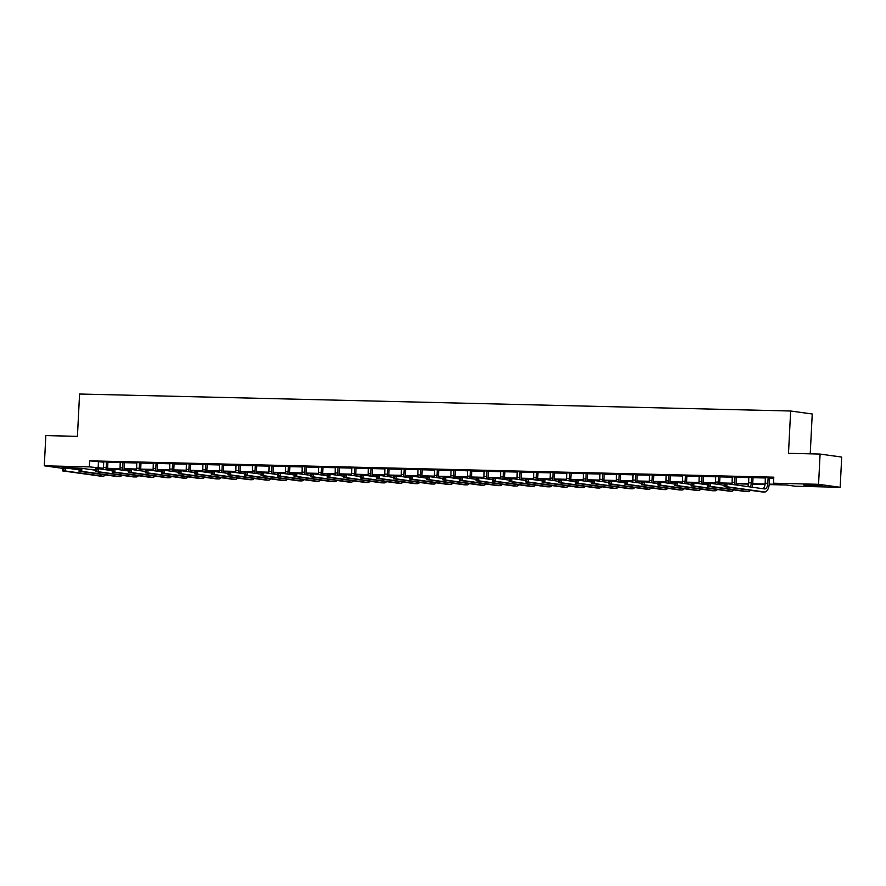 <?xml version="1.0" encoding="UTF-8"?>
<svg xmlns="http://www.w3.org/2000/svg" width="886" height="886" viewBox="0 0 886 886"><rect width="100%" height="100%" fill="white"/><g stroke="black" fill="none" stroke-linecap="round" stroke-linejoin="round"><path stroke-width="1.33" d="M79.208 468.351L62.098 467.221L80.571 468.295M808.375 484.775L822.374 485.882L808.121 485.55L803.491 484.919L808.375 484.775M810.225 453.831L812.24 413.995L790.644 411.004L79.574 394.026L77.425 436.344L45.828 435.591L44.3 465.815L89.364 466.889L103.463 468.229M790.644 411.004L788.496 453.322L820.093 454.075L841.7 457.065L840.172 487.289L795.107 486.215L786.347 484.996L769.203 484.587M111.016 468.882L110.971 469.879L107.405 469.79M95.71 469.514L89.397 469.37M79.164 469.126L72.862 468.971M769.247 484.121L782.26 484.432L773.5 483.224L773.81 477.177L89.674 460.842L103.795 462.182M107.926 462.282L120.33 462.581M124.461 462.68L136.876 462.979M141.007 463.068L153.411 463.367M157.752 462.957L157.531 463.5L169.957 463.766M174.298 463.345L174.077 463.887L186.503 464.164M190.833 463.743L190.612 464.286L203.038 464.552M207.169 464.652L219.584 464.951M223.715 465.05L236.119 465.338M240.25 465.438L252.665 465.737M256.796 465.837L269.211 466.136M273.541 465.715L273.32 466.257L285.746 466.523M290.087 466.114L289.866 466.656L302.292 466.922M306.423 467.022L318.827 467.321M323.168 466.9L322.947 467.443L335.373 467.708M339.504 467.808L351.908 468.107M356.039 468.207L368.454 468.506M372.585 468.605L385 468.893M389.12 468.993L401.535 469.292M405.877 468.882L405.655 469.425L418.081 469.691M422.212 469.79L434.616 470.078M438.958 469.669L438.736 470.211L451.162 470.477M455.504 470.067L467.708 470.876M471.828 470.975L484.243 471.263M488.374 471.363L500.789 471.662M504.92 471.762L517.324 472.061M521.666 471.64L521.444 472.183L533.87 472.448M538.001 472.548L550.405 472.847M554.747 472.426L554.525 472.969L566.951 473.246M571.293 472.825L571.071 473.368L583.497 473.633M587.617 473.733L600.032 474.032M604.163 474.132L616.578 474.431M620.709 474.519L633.113 474.818M637.244 474.918L649.659 475.217M653.79 475.317L666.206 475.616M670.536 475.195L670.314 475.738L682.741 476.003M687.082 475.594L686.86 476.136L699.287 476.402M703.418 476.502L715.822 476.801M719.953 476.889L732.368 477.189M736.499 477.288L748.903 477.587M753.034 477.687L765.449 477.986M769.58 478.075L773.755 478.174M769.724 477.731L765.393 477.632M753.178 477.332L748.847 477.233M736.643 476.945L732.312 476.834M720.096 476.546L715.766 476.446M703.55 476.147L699.22 476.048M687.015 475.76L682.685 475.649M670.469 475.361L666.139 475.261M653.934 474.962L649.604 474.863M637.388 474.575L633.058 474.464M620.842 474.176L616.523 474.076M604.307 473.777L599.977 473.678M587.761 473.39L583.431 473.279M571.226 472.991L566.896 472.891M554.68 472.592L550.35 472.493M538.145 472.205L533.815 472.094M521.599 471.806L517.269 471.706M505.053 471.407L500.734 471.308M488.518 471.02L484.188 470.909M471.972 470.621L467.642 470.521M455.437 470.233L451.107 470.123M438.891 469.835L434.561 469.735M422.345 469.436L418.026 469.336M405.81 469.048L401.48 468.938M389.264 468.65L384.934 468.55M372.729 468.251L368.399 468.151M356.183 467.863L351.853 467.753M339.648 467.465L335.318 467.365M323.102 467.066L318.772 466.966M306.556 466.678L302.237 466.568M290.021 466.28L285.691 466.18M273.475 465.881L269.145 465.781M256.94 465.493L252.61 465.383M240.394 465.095L236.064 464.995M223.848 464.696L219.529 464.596M207.313 464.308L202.983 464.198M190.767 463.91L186.437 463.81M174.232 463.511L169.902 463.411M157.686 463.123L153.356 463.013M141.151 462.725L136.821 462.625M124.605 462.326L120.274 462.226M108.059 461.938L103.74 461.827M820.093 454.075L818.564 484.299L840.172 487.289M62.64 468.351L44.3 465.815M89.674 460.842L89.364 466.889M773.5 483.224L818.564 484.299M107.594 468.329L119.998 468.628M124.14 468.727L136.544 469.015M140.675 469.115L153.09 469.414M157.221 469.514L169.625 469.813M173.756 469.912L186.171 470.2M190.302 470.3L202.706 470.599M206.848 470.699L219.252 470.998M223.383 471.097L235.787 471.385M239.929 471.485L252.333 471.784M256.464 471.884L268.879 472.183M273.01 472.271L285.414 472.57M289.545 472.67L301.96 472.969M306.091 473.069L318.495 473.368M322.637 473.456L335.041 473.755M339.172 473.855L351.576 474.154M355.718 474.254L368.122 474.553M372.253 474.641L384.668 474.94M388.799 475.04L401.203 475.339M405.345 475.439L417.749 475.738M421.88 475.826L434.284 476.125M438.426 476.225L450.83 476.524M454.961 476.624L467.376 476.912M471.507 477.011L483.911 477.31M488.042 477.41L500.457 477.709M504.588 477.809L516.992 478.097M521.134 478.196L533.538 478.495M537.669 478.595L550.073 478.894M554.215 478.994L566.619 479.282M570.75 479.381L583.165 479.68M587.296 479.78L599.7 480.079M603.831 480.179L616.246 480.467M620.377 480.566L632.781 480.865M636.923 480.965L649.327 481.264M653.458 481.364L665.873 481.652M670.004 481.751L682.408 482.05M686.539 482.15L698.954 482.449M703.085 482.549L715.489 482.837M719.631 482.936L732.035 483.235M736.166 483.335L748.57 483.634M752.712 483.734L765.116 484.022M103.396 468.694L102.211 468.672L103.374 468.827M107.472 469.392L110.971 469.879M765.05 484.487L752.668 484.199M748.515 484.099L736.122 483.8M731.969 483.701L719.576 483.402M715.434 483.302L703.041 483.014M698.888 482.914L686.495 482.615M682.342 482.516L669.96 482.217M665.807 482.128L653.414 481.829M649.261 481.729L636.879 481.43M632.726 481.331L620.333 481.032M616.18 480.943L603.787 480.644M599.634 480.544L587.252 480.245M583.099 480.146L570.706 479.858M566.553 479.758L554.171 479.459M550.018 479.359L537.625 479.06M533.472 478.961L521.079 478.673M516.937 478.573L504.544 478.274M500.391 478.174L487.998 477.875M483.845 477.775L471.463 477.488M467.31 477.388L454.917 477.089M450.764 476.989L438.382 476.69M434.229 476.59L421.836 476.303M417.683 476.203L405.29 475.904M401.136 475.804L388.755 475.505M384.602 475.405L372.209 475.117M368.055 475.018L355.674 474.719M351.52 474.619L339.128 474.32M334.974 474.22L322.582 473.932M318.439 473.833L306.047 473.534M301.893 473.434L289.5 473.135M285.347 473.035L272.966 472.747M268.812 472.648L256.419 472.349M252.266 472.249L239.884 471.95M235.731 471.85L223.338 471.562M219.185 471.463L206.792 471.164M202.65 471.064L190.257 470.765M186.104 470.665L173.711 470.377M169.558 470.278L157.176 469.979M153.023 469.879L140.63 469.58M136.477 469.48L124.095 469.192M119.942 469.093L107.549 468.794M98.435 462.06L98.124 468.107M765.338 477.454L765.183 483.224A6.058 2.935 -88.6 0 1 762.879 488.695M768.107 477.908L767.83 483.291A6.058 2.935 -88.6 0 1 764.773 488.95A6.058 2.935 -88.6 0 1 764.607 488.939L726.974 483.723L726.819 486.746L764.452 491.951A9.093 4.397 91.4 0 0 764.696 491.974A9.093 4.397 91.4 0 0 769.292 483.49L769.569 478.108L768.262 477.532M725.313 485.716L726.819 486.746L724.172 486.68L724.327 483.656L726.974 483.723L724.316 484.476L724.261 485.694L725.313 485.716L725.379 484.509M724.261 485.694L724.172 486.68L761.805 491.896A9.093 4.397 91.4 0 0 762.049 491.918A9.093 4.397 91.4 0 0 762.292 491.907M724.327 483.656L724.316 484.476M748.803 477.067L748.637 482.837A6.058 2.935 -88.6 0 1 747.773 486.602M753.244 477.166L751.561 477.51L751.295 482.903A6.058 2.935 -88.6 0 1 750.276 486.946M752.048 487.2A9.093 4.397 91.4 0 0 752.757 483.103L753.022 477.709M708.778 485.318L708.833 484.11L707.77 484.088L707.715 485.295L710.284 486.348L707.637 486.292L707.781 483.269L710.439 483.324L710.284 486.348L747.917 491.564A9.093 4.397 91.4 0 0 748.161 491.586A9.093 4.397 91.4 0 0 750.464 490.323M724.25 485.24L710.439 483.324L708.833 484.11M707.715 485.295L707.637 486.292L745.259 491.497A9.093 4.397 91.4 0 0 745.503 491.52A9.093 4.397 91.4 0 0 745.746 491.508M707.781 483.269L707.77 484.088M732.257 476.668L732.102 482.438A6.058 2.935 -88.6 0 1 731.836 484.398M736.709 476.779L735.026 477.111L734.749 482.505A6.058 2.935 -88.6 0 1 734.416 484.753M735.956 484.963A9.093 4.397 91.4 0 0 736.211 482.704L736.487 477.321M692.232 484.93L692.298 483.712L691.235 483.69L691.169 484.897L693.738 485.96L691.091 485.893L691.246 482.87L693.893 482.936L693.738 485.96L731.371 491.165A9.093 4.397 91.4 0 0 731.615 491.187A9.093 4.397 91.4 0 0 733.918 489.925M707.704 484.841L693.893 482.936L692.298 483.712M691.169 484.897L691.091 485.893L728.724 491.099A9.093 4.397 91.4 0 0 728.968 491.121A9.093 4.397 91.4 0 0 729.211 491.11M691.246 482.87L691.235 483.69M715.711 476.269L715.556 482.05A6.058 2.935 -88.6 0 1 715.301 484M720.163 476.38L718.48 476.723L718.214 482.106A6.058 2.935 -88.6 0 1 717.881 484.354M719.41 484.576A9.093 4.397 91.4 0 0 719.665 482.305L719.941 476.923M675.686 484.531L675.752 483.324L674.689 483.291L674.634 484.509L677.203 485.561L674.545 485.495L674.7 482.471L677.358 482.538L677.203 485.561L714.836 490.766A9.093 4.397 91.4 0 0 715.068 490.789A9.093 4.397 91.4 0 0 717.383 489.537M691.169 484.454L677.358 482.538L675.752 483.324M674.634 484.509L674.545 485.495L712.178 490.711A9.093 4.397 91.4 0 0 712.422 490.733A9.093 4.397 91.4 0 0 712.665 490.722M674.7 482.471L674.689 483.291M699.176 475.882L699.021 481.652A6.058 2.935 -88.6 0 1 698.755 483.601M703.617 475.981L701.945 476.325L701.668 481.718A6.058 2.935 -88.6 0 1 701.335 483.966M702.875 484.177A9.093 4.397 91.4 0 0 703.13 481.918L703.395 476.524M659.151 484.133L659.206 482.925L658.154 482.903L658.088 484.11L660.657 485.163L658.01 485.107L658.165 482.084L660.812 482.139L660.657 485.163L698.29 490.379A9.093 4.397 91.4 0 0 698.533 490.401A9.093 4.397 91.4 0 0 700.837 489.138M674.623 484.055L660.812 482.139L659.206 482.925M658.088 484.11L658.01 485.107L695.643 490.312A9.093 4.397 91.4 0 0 695.875 490.335A9.093 4.397 91.4 0 0 696.119 490.323M658.165 482.084L658.154 482.903M682.63 475.483L682.475 481.253A6.058 2.935 -88.6 0 1 682.22 483.213M686.329 483.778A9.093 4.397 91.4 0 0 686.584 481.519L686.86 476.136L685.399 475.926L685.122 481.32A6.058 2.935 -88.6 0 1 684.8 483.568M642.605 483.745L642.671 482.527L641.608 482.505L641.553 483.712L644.122 484.775L641.464 484.708L641.619 481.685L644.266 481.751L644.122 484.775L681.744 489.98A9.093 4.397 91.4 0 0 681.987 490.002A9.093 4.397 91.4 0 0 684.302 488.74M658.077 483.656L644.266 481.751L642.671 482.527M641.553 483.712L641.464 484.708L679.097 489.914A9.093 4.397 91.4 0 0 679.34 489.936A9.093 4.397 91.4 0 0 679.584 489.936M641.619 481.685L641.608 482.505M666.095 475.084L665.929 480.865A6.058 2.935 -88.6 0 1 665.674 482.815M669.794 483.391A9.093 4.397 91.4 0 0 670.049 481.12L670.314 475.738L668.852 475.538L668.587 480.921A6.058 2.935 -88.6 0 1 668.254 483.169M626.07 483.346L626.125 482.139L625.073 482.106L625.007 483.324L627.576 484.376L624.929 484.31L625.073 481.286L627.731 481.353L627.576 484.376L665.209 489.593A9.093 4.397 91.4 0 0 665.452 489.604A9.093 4.397 91.4 0 0 667.756 488.352M641.542 483.269L627.731 481.353L626.125 482.139M625.007 483.324L624.929 484.31L662.551 489.526A9.093 4.397 91.4 0 0 662.794 489.548A9.093 4.397 91.4 0 0 663.038 489.537M625.073 481.286L625.073 482.106M649.549 474.697L649.394 480.467A6.058 2.935 -88.6 0 1 649.128 482.416M654.001 474.796L652.317 475.14L652.041 480.533A6.058 2.935 -88.6 0 1 651.708 482.781M653.248 482.992A9.093 4.397 91.4 0 0 653.503 480.733L653.779 475.339M609.524 482.948L609.59 481.74L608.527 481.718L608.46 482.925L611.03 483.977L608.383 483.922L608.538 480.899L611.185 480.954L611.03 483.977L648.663 489.194A9.093 4.397 91.4 0 0 648.906 489.216A9.093 4.397 91.4 0 0 651.21 487.953M624.995 482.87L611.185 480.954L609.59 481.74M608.46 482.925L608.383 483.922L646.016 489.127A9.093 4.397 91.4 0 0 646.259 489.15A9.093 4.397 91.4 0 0 646.503 489.138M608.538 480.899L608.527 481.718M633.014 474.298L632.848 480.068A6.058 2.935 -88.6 0 1 632.593 482.028M637.455 474.409L635.771 474.741L635.506 480.134A6.058 2.935 -88.6 0 1 635.173 482.383M636.702 482.593A9.093 4.397 91.4 0 0 636.956 480.334L637.233 474.951M592.989 482.56L593.044 481.342L591.981 481.32L591.926 482.527L594.495 483.59L591.837 483.523L591.992 480.5L594.65 480.566L594.495 483.59L632.128 488.795A9.093 4.397 91.4 0 0 632.371 488.817A9.093 4.397 91.4 0 0 634.675 487.555M608.46 482.471L594.65 480.566L593.044 481.342M591.926 482.527L591.837 483.523L629.47 488.729A9.093 4.397 91.4 0 0 629.713 488.751A9.093 4.397 91.4 0 0 629.957 488.751M591.992 480.5L591.981 481.32M616.468 473.91L616.313 479.68A6.058 2.935 -88.6 0 1 616.047 481.63M620.92 474.01L619.236 474.353L618.96 479.736A6.058 2.935 -88.6 0 1 618.627 481.984M620.167 482.205A9.093 4.397 91.4 0 0 620.422 479.946L620.698 474.553M576.443 482.161L576.509 480.954L575.446 480.921L575.379 482.139L577.949 483.191L575.302 483.125L575.457 480.101L578.104 480.168L577.949 483.191L615.582 488.407A9.093 4.397 91.4 0 0 615.825 488.419A9.093 4.397 91.4 0 0 618.129 487.167M591.914 482.084L578.104 480.168L576.509 480.954M575.379 482.139L575.302 483.125L612.935 488.341A9.093 4.397 91.4 0 0 613.178 488.363A9.093 4.397 91.4 0 0 613.422 488.352M575.457 480.101L575.446 480.921M599.922 473.512L599.767 479.282A6.058 2.935 -88.6 0 1 599.512 481.242M604.374 473.611L602.69 473.955L602.425 479.348A6.058 2.935 -88.6 0 1 602.092 481.596M603.621 481.807A9.093 4.397 91.4 0 0 603.875 479.547L604.152 474.154M559.897 481.762L559.963 480.555L558.9 480.533L558.845 481.74L561.414 482.792L558.756 482.737L558.911 479.714L561.558 479.769L561.414 482.792L599.036 488.009A9.093 4.397 91.4 0 0 599.279 488.031A9.093 4.397 91.4 0 0 601.594 486.768M575.368 481.685L561.558 479.769L559.963 480.555M558.845 481.74L558.756 482.737L596.389 487.942A9.093 4.397 91.4 0 0 596.632 487.964A9.093 4.397 91.4 0 0 596.876 487.953M558.911 479.714L558.9 480.533M583.387 473.113L583.232 478.883A6.058 2.935 -88.6 0 1 582.966 480.843M587.828 473.224L586.155 473.556L585.879 478.949A6.058 2.935 -88.6 0 1 585.546 481.198M587.086 481.408A9.093 4.397 91.4 0 0 587.34 479.149L587.606 473.766M543.362 481.375L543.417 480.157L542.365 480.134L542.298 481.342L544.868 482.405L542.221 482.338L542.376 479.315L545.023 479.381L544.868 482.405L582.501 487.61A9.093 4.397 91.4 0 0 582.744 487.632A9.093 4.397 91.4 0 0 585.048 486.37M558.833 481.286L545.023 479.381L543.417 480.157M542.298 481.342L542.221 482.338L579.854 487.555A9.093 4.397 91.4 0 0 580.086 487.566A9.093 4.397 91.4 0 0 580.33 487.566M542.376 479.315L542.365 480.134M566.841 472.725L566.686 478.495A6.058 2.935 -88.6 0 1 566.42 480.445M570.54 481.02A9.093 4.397 91.4 0 0 570.794 478.761L571.071 473.368L569.609 473.168L569.333 478.551A6.058 2.935 -88.6 0 1 569 480.799M526.816 480.976L526.882 479.769L525.819 479.736L525.763 480.954L528.322 482.006L525.675 481.94L525.83 478.916L528.477 478.983L528.322 482.006L565.955 487.222A9.093 4.397 91.4 0 0 566.198 487.234A9.093 4.397 91.4 0 0 568.513 485.982M542.287 480.899L528.477 478.983L526.882 479.769M525.763 480.954L525.675 481.94L563.308 487.156A9.093 4.397 91.4 0 0 563.551 487.178A9.093 4.397 91.4 0 0 563.795 487.167M525.83 478.916L525.819 479.736M550.306 472.327L550.14 478.097A6.058 2.935 -88.6 0 1 549.885 480.057M553.994 480.622A9.093 4.397 91.4 0 0 554.259 478.362L554.525 472.969L553.063 472.77L552.798 478.163A6.058 2.935 -88.6 0 1 552.465 480.411M510.281 480.577L510.336 479.37L509.273 479.348L509.217 480.555L511.787 481.607L509.14 481.552L509.284 478.529L511.942 478.584L511.787 481.607L549.42 486.824A9.093 4.397 91.4 0 0 549.663 486.846A9.093 4.397 91.4 0 0 551.967 485.583M525.752 480.5L511.942 478.584L510.336 479.37M509.217 480.555L509.14 481.552L546.762 486.757A9.093 4.397 91.4 0 0 547.005 486.779A9.093 4.397 91.4 0 0 547.249 486.768M509.284 478.529L509.273 479.348M533.76 471.928L533.605 477.698A6.058 2.935 -88.6 0 1 533.339 479.658M538.212 472.039L536.528 472.382L536.251 477.764A6.058 2.935 -88.6 0 1 535.919 480.013M537.459 480.223A9.093 4.397 91.4 0 0 537.713 477.964L537.99 472.581M493.735 480.19L493.801 478.972L492.738 478.949L492.671 480.157L495.241 481.22L492.594 481.153L492.749 478.13L495.396 478.196L495.241 481.22L532.874 486.425A9.093 4.397 91.4 0 0 533.117 486.447A9.093 4.397 91.4 0 0 535.421 485.185M509.206 480.101L495.396 478.196L493.801 478.972M492.671 480.157L492.594 481.153L530.227 486.37A9.093 4.397 91.4 0 0 530.47 486.381A9.093 4.397 91.4 0 0 530.714 486.381M492.749 478.13L492.738 478.949M517.225 471.54L517.059 477.31A6.058 2.935 -88.6 0 1 516.804 479.26M520.913 479.835A9.093 4.397 91.4 0 0 521.167 477.576L521.444 472.183L519.982 471.983L519.717 477.366A6.058 2.935 -88.6 0 1 519.384 479.625M477.2 479.791L477.255 478.584L476.192 478.562L476.136 479.769L478.706 480.821L476.048 480.755L476.203 477.731L478.861 477.798L478.706 480.821L516.339 486.037A9.093 4.397 91.4 0 0 516.571 486.049A9.093 4.397 91.4 0 0 518.886 484.797M492.671 479.714L478.861 477.798L477.255 478.584M476.136 479.769L476.048 480.755L513.681 485.971A9.093 4.397 91.4 0 0 513.924 485.993A9.093 4.397 91.4 0 0 514.168 485.982M476.203 477.731L476.192 478.562M500.679 471.142L500.524 476.912A6.058 2.935 -88.6 0 1 500.258 478.872M505.12 471.252L503.447 471.585L503.17 476.978A6.058 2.935 -88.6 0 1 502.838 479.226M504.378 479.437A9.093 4.397 91.4 0 0 504.632 477.177L504.898 471.784M460.654 479.392L460.709 478.185L459.657 478.163L459.59 479.37L462.16 480.422L459.513 480.367L459.668 477.344L462.315 477.399L462.16 480.422L499.793 485.639A9.093 4.397 91.4 0 0 500.036 485.661A9.093 4.397 91.4 0 0 502.34 484.398M476.125 479.315L462.315 477.399L460.709 478.185M459.59 479.37L459.513 480.367L497.146 485.572A9.093 4.397 91.4 0 0 497.378 485.594A9.093 4.397 91.4 0 0 497.622 485.583M459.668 477.344L459.657 478.163M484.133 470.743L483.977 476.513A6.058 2.935 -88.6 0 1 483.723 478.473M488.585 470.854L486.901 471.197L486.624 476.579A6.058 2.935 -88.6 0 1 486.303 478.828M487.832 479.038A9.093 4.397 91.4 0 0 488.086 476.779L488.363 471.396M444.107 479.005L444.174 477.787L443.111 477.764L443.055 478.972L445.625 480.035L442.967 479.968L443.122 476.945L445.769 477.011L445.625 480.035L483.247 485.24A9.093 4.397 91.4 0 0 483.49 485.262A9.093 4.397 91.4 0 0 485.805 484M459.579 478.927L445.769 477.011L444.174 477.787M443.055 478.972L442.967 479.968L480.6 485.185A9.093 4.397 91.4 0 0 480.843 485.196A9.093 4.397 91.4 0 0 481.087 485.196M443.122 476.945L443.111 477.764M467.598 470.355L467.443 476.125A6.058 2.935 -88.6 0 1 467.177 478.075M472.039 470.455L470.366 470.798L470.089 476.181A6.058 2.935 -88.6 0 1 469.757 478.44M471.297 478.65A9.093 4.397 91.4 0 0 471.551 476.391L471.817 470.998M427.573 478.606L427.628 477.399L426.576 477.377L426.509 478.584L429.079 479.636L426.432 479.57L426.576 476.546L429.234 476.613L429.079 479.636L466.712 484.852A9.093 4.397 91.4 0 0 466.955 484.863A9.093 4.397 91.4 0 0 469.259 483.612M443.044 478.529L429.234 476.613L427.628 477.399M426.509 478.584L426.432 479.57L464.054 484.786A9.093 4.397 91.4 0 0 464.297 484.808A9.093 4.397 91.4 0 0 464.541 484.797M426.576 476.546L426.576 477.377M451.052 469.957L450.896 475.727A6.058 2.935 -88.6 0 1 450.631 477.687M454.751 478.252A9.093 4.397 91.4 0 0 455.005 475.992L455.282 470.599L453.82 470.4L453.543 475.793A6.058 2.935 -88.6 0 1 453.211 478.041M411.026 478.207L411.093 477L410.03 476.978L409.963 478.185L412.533 479.237L409.886 479.182L410.041 476.159L412.688 476.225L412.533 479.237L450.166 484.454A9.093 4.397 91.4 0 0 450.409 484.476A9.093 4.397 91.4 0 0 452.724 483.213M426.498 478.13L412.688 476.225L411.093 477M409.963 478.185L409.886 479.182L447.519 484.387A9.093 4.397 91.4 0 0 447.762 484.409A9.093 4.397 91.4 0 0 448.006 484.398M410.041 476.159L410.03 476.978M434.517 469.558L434.35 475.328A6.058 2.935 -88.6 0 1 434.096 477.288M438.205 477.853A9.093 4.397 91.4 0 0 438.47 475.594L438.736 470.211L437.274 470.012L437.008 475.394A6.058 2.935 -88.6 0 1 436.676 477.643M394.491 477.82L394.547 476.613L393.484 476.579L393.428 477.787L395.998 478.85L393.34 478.783L393.495 475.76L396.153 475.826L395.998 478.85L433.631 484.055A9.093 4.397 91.4 0 0 433.874 484.077A9.093 4.397 91.4 0 0 436.178 482.815M409.963 477.742L396.153 475.826L394.547 476.613M393.428 477.787L393.34 478.783L430.973 484A9.093 4.397 91.4 0 0 431.216 484.011A9.093 4.397 91.4 0 0 431.46 484.011M393.495 475.76L393.484 476.579M417.97 469.17L417.815 474.94A6.058 2.935 -88.6 0 1 417.55 476.889M422.423 469.27L420.739 469.613L420.462 474.996A6.058 2.935 -88.6 0 1 420.13 477.255M421.67 477.465A9.093 4.397 91.4 0 0 421.924 475.206L422.201 469.813M377.945 477.421L378.012 476.214L376.949 476.192L376.882 477.399L379.452 478.451L376.805 478.385L376.96 475.361L379.607 475.428L379.452 478.451L417.084 483.667A9.093 4.397 91.4 0 0 417.328 483.678A9.093 4.397 91.4 0 0 419.632 482.427M393.417 477.344L379.607 475.428L378.012 476.214M376.882 477.399L376.805 478.385L414.438 483.601A9.093 4.397 91.4 0 0 414.681 483.623A9.093 4.397 91.4 0 0 414.925 483.612M376.96 475.361L376.949 476.192M401.424 468.772L401.269 474.542A6.058 2.935 -88.6 0 1 401.015 476.502M405.123 477.067A9.093 4.397 91.4 0 0 405.378 474.807L405.655 469.425L404.193 469.215L403.927 474.608A6.058 2.935 -88.6 0 1 403.595 476.856M361.399 477.022L361.466 475.815L360.403 475.793L360.347 477L362.917 478.052L360.259 477.997L360.414 474.974L363.061 475.04L362.917 478.052L400.538 483.269A9.093 4.397 91.4 0 0 400.782 483.291A9.093 4.397 91.4 0 0 403.097 482.028M376.871 476.945L363.061 475.04L361.466 475.815M360.347 477L360.259 477.997L397.892 483.202A9.093 4.397 91.4 0 0 398.135 483.224A9.093 4.397 91.4 0 0 398.379 483.213M360.414 474.974L360.403 475.793M384.889 468.373L384.734 474.143A6.058 2.935 -88.6 0 1 384.469 476.103M389.331 468.484L387.658 468.827L387.381 474.209A6.058 2.935 -88.6 0 1 387.049 476.458M388.589 476.668A9.093 4.397 91.4 0 0 388.843 474.409L389.109 469.026M344.864 476.635L344.92 475.428L343.868 475.394L343.801 476.602L346.371 477.665L343.724 477.598L343.879 474.575L346.526 474.641L346.371 477.665L384.003 482.87A9.093 4.397 91.4 0 0 384.247 482.892A9.093 4.397 91.4 0 0 386.551 481.63M360.336 476.557L346.526 474.641L344.92 475.428M343.801 476.602L343.724 477.598L381.357 482.815A9.093 4.397 91.4 0 0 381.589 482.826A9.093 4.397 91.4 0 0 381.833 482.826M343.879 474.575L343.868 475.394M368.343 467.985L368.188 473.755A6.058 2.935 -88.6 0 1 367.923 475.704M372.796 468.085L371.112 468.428L370.835 473.811A6.058 2.935 -88.6 0 1 370.503 476.07M372.042 476.28A9.093 4.397 91.4 0 0 372.297 474.021L372.574 468.628M328.318 476.236L328.385 475.029L327.322 475.007L327.266 476.214L329.825 477.266L327.178 477.2L327.333 474.187L329.98 474.243L329.825 477.266L367.457 482.482A9.093 4.397 91.4 0 0 367.701 482.493A9.093 4.397 91.4 0 0 370.016 481.242M343.79 476.159L329.98 474.243L328.385 475.029M327.266 476.214L327.178 477.2L364.81 482.416A9.093 4.397 91.4 0 0 365.054 482.438A9.093 4.397 91.4 0 0 365.298 482.427M327.333 474.187L327.322 475.007M351.808 467.586L351.642 473.357A6.058 2.935 -88.6 0 1 351.388 475.317M356.25 467.697L354.566 468.029L354.3 473.423A6.058 2.935 -88.6 0 1 353.968 475.671M355.496 475.882A9.093 4.397 91.4 0 0 355.762 473.622L356.028 468.24M311.783 475.837L311.839 474.63L310.776 474.608L310.72 475.815L313.29 476.867L310.643 476.812L310.787 473.788L313.445 473.855L313.29 476.867L350.922 482.084A9.093 4.397 91.4 0 0 351.166 482.106A9.093 4.397 91.4 0 0 353.47 480.843M327.255 475.76L313.445 473.855L311.839 474.63M310.72 475.815L310.643 476.812L348.264 482.017A9.093 4.397 91.4 0 0 348.508 482.039A9.093 4.397 91.4 0 0 348.752 482.028M310.787 473.788L310.776 474.608M335.262 467.188L335.107 472.958A6.058 2.935 -88.6 0 1 334.842 474.918M339.715 467.299L338.031 467.642L337.754 473.024A6.058 2.935 -88.6 0 1 337.422 475.273M338.961 475.483A9.093 4.397 91.4 0 0 339.216 473.224L339.493 467.841M295.237 475.45L295.304 474.243L294.241 474.209L294.174 475.417L296.744 476.48L294.097 476.413L294.252 473.39L296.899 473.456L296.744 476.48L334.376 481.685A9.093 4.397 91.4 0 0 334.62 481.707A9.093 4.397 91.4 0 0 336.924 480.456M310.709 475.372L296.899 473.456L295.304 474.243M294.174 475.417L294.097 476.413L331.729 481.63A9.093 4.397 91.4 0 0 331.973 481.641A9.093 4.397 91.4 0 0 332.217 481.641M294.252 473.39L294.241 474.209M318.727 466.8L318.561 472.57A6.058 2.935 -88.6 0 1 318.307 474.519M322.415 475.095A9.093 4.397 91.4 0 0 322.67 472.836L322.947 467.443L321.485 467.243L321.219 472.626A6.058 2.935 -88.6 0 1 320.887 474.885M278.702 475.051L278.758 473.844L277.695 473.822L277.639 475.029L280.209 476.081L277.551 476.015L277.706 473.002L280.364 473.058L280.209 476.081L317.841 481.297A9.093 4.397 91.4 0 0 318.074 481.308A9.093 4.397 91.4 0 0 320.389 480.057M294.174 474.974L280.364 473.058L278.758 473.844M277.639 475.029L277.551 476.015L315.183 481.231A9.093 4.397 91.4 0 0 315.427 481.253A9.093 4.397 91.4 0 0 315.671 481.242M277.706 473.002L277.695 473.822M302.181 466.401L302.026 472.172A6.058 2.935 -88.6 0 1 301.761 474.132M306.622 466.512L304.95 466.844L304.673 472.238A6.058 2.935 -88.6 0 1 304.341 474.486M305.88 474.697A9.093 4.397 91.4 0 0 306.135 472.437L306.412 467.055M262.156 474.652L262.212 473.445L261.16 473.423L261.093 474.63L263.663 475.693L261.016 475.627L261.171 472.603L263.818 472.67L263.663 475.693L301.295 480.899A9.093 4.397 91.4 0 0 301.539 480.921A9.093 4.397 91.4 0 0 303.843 479.658M277.628 474.575L263.818 472.67L262.212 473.445M261.093 474.63L261.016 475.627L298.648 480.832A9.093 4.397 91.4 0 0 298.892 480.854A9.093 4.397 91.4 0 0 299.125 480.843M261.171 472.603L261.16 473.423M285.635 466.003L285.48 471.773A6.058 2.935 -88.6 0 1 285.226 473.733M289.334 474.309A9.093 4.397 91.4 0 0 289.589 472.039L289.866 466.656L288.404 466.457L288.127 471.839A6.058 2.935 -88.6 0 1 287.806 474.088M245.61 474.265L245.677 473.058L244.614 473.024L244.558 474.231L247.128 475.295L244.47 475.228L244.625 472.205L247.272 472.271L247.128 475.295L284.749 480.5A9.093 4.397 91.4 0 0 284.993 480.522A9.093 4.397 91.4 0 0 287.308 479.271M261.082 474.187L247.272 472.271L245.677 473.058M244.558 474.231L244.47 475.228L282.102 480.445A9.093 4.397 91.4 0 0 282.346 480.456A9.093 4.397 91.4 0 0 282.59 480.456M244.625 472.205L244.614 473.024M269.1 465.615L268.945 471.385A6.058 2.935 -88.6 0 1 268.679 473.334M272.799 473.91A9.093 4.397 91.4 0 0 273.054 471.651L273.32 466.257L271.869 466.058L271.592 471.441A6.058 2.935 -88.6 0 1 271.26 473.7M229.075 473.866L229.131 472.659L228.079 472.637L228.012 473.844L230.581 474.896L227.935 474.83L228.079 471.817L230.737 471.873L230.581 474.896L268.214 480.112A9.093 4.397 91.4 0 0 268.458 480.134A9.093 4.397 91.4 0 0 270.762 478.872M244.547 473.788L230.737 471.873L229.131 472.659M228.012 473.844L227.935 474.83L265.556 480.046A9.093 4.397 91.4 0 0 265.8 480.068A9.093 4.397 91.4 0 0 266.044 480.057M228.079 471.817L228.079 472.637M252.554 465.216L252.399 470.987A6.058 2.935 -88.6 0 1 252.133 472.947M257.006 465.327L255.323 465.659L255.046 471.053A6.058 2.935 -88.6 0 1 254.714 473.301M256.253 473.512A9.093 4.397 91.4 0 0 256.508 471.252L256.785 465.87M212.529 473.467L212.596 472.26L211.532 472.238L211.466 473.445L214.035 474.508L211.389 474.442L211.544 471.418L214.19 471.485L214.035 474.508L251.668 479.714A9.093 4.397 91.4 0 0 251.912 479.736A9.093 4.397 91.4 0 0 254.227 478.473M228.001 473.39L214.19 471.485L212.596 472.26M211.466 473.445L211.389 474.442L249.021 479.647A9.093 4.397 91.4 0 0 249.265 479.669A9.093 4.397 91.4 0 0 249.509 479.658M211.544 471.418L211.532 472.238M236.019 464.818L235.853 470.588A6.058 2.935 -88.6 0 1 235.598 472.548M240.46 464.928L238.777 465.272L238.511 470.654A6.058 2.935 -88.6 0 1 238.179 472.902M239.707 473.124A9.093 4.397 91.4 0 0 239.973 470.854L240.239 465.471M195.994 473.08L196.05 471.873L194.986 471.839L194.931 473.058L197.5 474.11L194.842 474.043L194.998 471.02L197.656 471.086L197.5 474.11L235.133 479.315A9.093 4.397 91.4 0 0 235.377 479.337A9.093 4.397 91.4 0 0 237.681 478.086M211.466 473.002L197.656 471.086L196.05 471.873M194.931 473.058L194.842 474.043L232.475 479.26A9.093 4.397 91.4 0 0 232.719 479.271A9.093 4.397 91.4 0 0 232.963 479.271M194.998 471.02L194.986 471.839M219.473 464.43L219.318 470.2A6.058 2.935 -88.6 0 1 219.052 472.149M223.925 464.53L222.242 464.873L221.965 470.267A6.058 2.935 -88.6 0 1 221.633 472.515M223.172 472.725A9.093 4.397 91.4 0 0 223.427 470.466L223.704 465.072M179.448 472.681L179.515 471.474L178.451 471.452L178.385 472.659L180.954 473.711L178.307 473.656L178.463 470.632L181.109 470.687L180.954 473.711L218.587 478.927A9.093 4.397 91.4 0 0 218.831 478.949A9.093 4.397 91.4 0 0 221.135 477.687M194.92 472.603L181.109 470.687L179.515 471.474M178.385 472.659L178.307 473.656L215.94 478.861A9.093 4.397 91.4 0 0 216.184 478.883A9.093 4.397 91.4 0 0 216.428 478.872M178.463 470.632L178.451 471.452M202.927 464.031L202.772 469.801A6.058 2.935 -88.6 0 1 202.517 471.762M207.379 464.142L205.696 464.474L205.43 469.868A6.058 2.935 -88.6 0 1 205.098 472.116M206.626 472.327A9.093 4.397 91.4 0 0 206.881 470.067L207.158 464.685M162.902 472.282L162.969 471.075L161.905 471.053L161.85 472.26L164.419 473.323L161.761 473.257L161.916 470.233L164.574 470.3L164.419 473.323L202.052 478.529A9.093 4.397 91.4 0 0 202.285 478.551A9.093 4.397 91.4 0 0 204.6 477.288M178.374 472.205L164.574 470.3L162.969 471.075M161.85 472.26L161.761 473.257L199.394 478.462A9.093 4.397 91.4 0 0 199.638 478.484A9.093 4.397 91.4 0 0 199.882 478.473M161.916 470.233L161.905 471.053M186.392 463.633L186.237 469.403A6.058 2.935 -88.6 0 1 185.971 471.363M190.091 471.939A9.093 4.397 91.4 0 0 190.346 469.669L190.612 464.286L189.161 464.087L188.884 469.469A6.058 2.935 -88.6 0 1 188.552 471.717M146.367 471.895L146.423 470.687L145.37 470.654L145.304 471.873L147.873 472.925L145.226 472.858L145.382 469.835L148.028 469.901L147.873 472.925L185.506 478.13A9.093 4.397 91.4 0 0 185.75 478.152A9.093 4.397 91.4 0 0 188.054 476.901M161.839 471.817L148.028 469.901L146.423 470.687M145.304 471.873L145.226 472.858L182.859 478.075A9.093 4.397 91.4 0 0 183.092 478.097A9.093 4.397 91.4 0 0 183.336 478.086M145.382 469.835L145.37 470.654M169.846 463.245L169.691 469.015A6.058 2.935 -88.6 0 1 169.425 470.964M173.545 471.54A9.093 4.397 91.4 0 0 173.8 469.281L174.077 463.887L172.615 463.688L172.338 469.082A6.058 2.935 -88.6 0 1 172.017 471.33M129.821 471.496L129.888 470.289L128.824 470.267L128.769 471.474L131.338 472.526L128.68 472.471L128.835 469.447L131.482 469.502L131.338 472.526L168.96 477.742A9.093 4.397 91.4 0 0 169.204 477.764A9.093 4.397 91.4 0 0 171.519 476.502M145.293 471.418L131.482 469.502L129.888 470.289M128.769 471.474L128.68 472.471L166.313 477.676A9.093 4.397 91.4 0 0 166.557 477.698A9.093 4.397 91.4 0 0 166.801 477.687M128.835 469.447L128.824 470.267M153.311 462.846L153.145 468.616A6.058 2.935 -88.6 0 1 152.89 470.577M157.01 471.142A9.093 4.397 91.4 0 0 157.265 468.882L157.531 463.5L156.069 463.289L155.803 468.683A6.058 2.935 -88.6 0 1 155.471 470.931M113.286 471.108L113.342 469.89L112.289 469.868L112.223 471.075L114.792 472.138L112.145 472.072L112.289 469.048L114.947 469.115L114.792 472.138L152.425 477.344A9.093 4.397 91.4 0 0 152.669 477.366A9.093 4.397 91.4 0 0 154.972 476.103M128.758 471.02L114.947 469.115L113.342 469.89M112.223 471.075L112.145 472.072L149.767 477.277A9.093 4.397 91.4 0 0 150.011 477.299A9.093 4.397 91.4 0 0 150.255 477.288M112.289 469.048L112.289 469.868M136.765 462.448L136.61 468.229A6.058 2.935 -88.6 0 1 136.344 470.178M141.217 462.558L139.534 462.902L139.257 468.284A6.058 2.935 -88.6 0 1 138.925 470.532M140.464 470.754A9.093 4.397 91.4 0 0 140.719 468.484L140.996 463.101M96.74 470.71L96.807 469.502L95.743 469.469L95.677 470.687L98.246 471.74L95.599 471.673L95.754 468.65L98.401 468.716L98.246 471.74L135.879 476.945A9.093 4.397 91.4 0 0 136.123 476.967A9.093 4.397 91.4 0 0 138.426 475.716M112.212 470.632L98.401 468.716L96.807 469.502M95.677 470.687L95.599 471.673L133.232 476.889A9.093 4.397 91.4 0 0 133.476 476.912A9.093 4.397 91.4 0 0 133.72 476.901M95.754 468.65L95.743 469.469M120.23 462.06L120.064 467.83A6.058 2.935 -88.6 0 1 119.809 469.779M124.671 462.16L122.988 462.503L122.722 467.897A6.058 2.935 -88.6 0 1 122.39 470.145M123.918 470.355A9.093 4.397 91.4 0 0 124.173 468.096L124.45 462.702M80.205 470.311L80.261 469.104L79.197 469.082L79.142 470.289L81.711 471.341L79.053 471.286L79.208 468.262L81.866 468.317L81.711 471.341L119.344 476.557A9.093 4.397 91.4 0 0 119.577 476.579A9.093 4.397 91.4 0 0 121.891 475.317M95.677 470.233L81.866 468.317L80.261 469.104M79.142 470.289L79.053 471.286L116.686 476.491A9.093 4.397 91.4 0 0 116.93 476.513A9.093 4.397 91.4 0 0 117.173 476.502M79.208 468.262L79.197 469.082M103.684 461.661L103.529 467.431A6.058 2.935 -88.6 0 1 103.263 469.392M108.136 461.772L106.453 462.104L106.176 467.498A6.058 2.935 -88.6 0 1 105.844 469.746M107.383 469.957A9.093 4.397 91.4 0 0 107.638 467.697L107.915 462.315M63.659 469.923L63.726 468.705L62.662 468.683L62.596 469.89L65.165 470.953L62.518 470.887L62.673 467.863L65.32 467.93L65.165 470.953L102.798 476.159A9.093 4.397 91.4 0 0 103.042 476.181A9.093 4.397 91.4 0 0 105.345 474.918M79.131 469.835L65.32 467.93L63.726 468.705M62.596 469.89L62.518 470.887L100.151 476.092A9.093 4.397 91.4 0 0 100.395 476.114A9.093 4.397 91.4 0 0 100.627 476.114M62.673 467.863L62.662 468.683M767.83 483.291L765.183 483.224M764.452 491.951L761.805 491.896M751.295 482.903L748.637 482.837M747.917 491.564L745.259 491.497M734.749 482.505L732.102 482.438M731.371 491.165L728.724 491.099M718.214 482.106L715.556 482.05M714.836 490.766L712.178 490.711M701.668 481.718L699.021 481.652M698.29 490.379L695.643 490.312M685.122 481.32L682.475 481.253M681.744 489.98L679.097 489.914M668.587 480.921L665.929 480.865M665.209 489.593L662.551 489.526M652.041 480.533L649.394 480.467M648.663 489.194L646.016 489.127M635.506 480.134L632.848 480.068M632.128 488.795L629.47 488.729M618.96 479.736L616.313 479.68M615.582 488.407L612.935 488.341M602.425 479.348L599.767 479.282M599.036 488.009L596.389 487.942M585.879 478.949L583.232 478.883M582.501 487.61L579.854 487.555M569.333 478.551L566.686 478.495M565.955 487.222L563.308 487.156M552.798 478.163L550.14 478.097M549.42 486.824L546.762 486.757M536.251 477.764L533.605 477.698M532.874 486.425L530.227 486.37M519.717 477.366L517.059 477.31M516.339 486.037L513.681 485.971M503.17 476.978L500.524 476.912M499.793 485.639L497.146 485.572M486.624 476.579L483.977 476.513M483.247 485.24L480.6 485.185M470.089 476.181L467.443 476.125M466.712 484.852L464.054 484.786M453.543 475.793L450.896 475.727M450.166 484.454L447.519 484.387M437.008 475.394L434.35 475.328M433.631 484.055L430.973 484M420.462 474.996L417.815 474.94M417.084 483.667L414.438 483.601M403.927 474.608L401.269 474.542M400.538 483.269L397.892 483.202M387.381 474.209L384.734 474.143M384.003 482.87L381.357 482.815M370.835 473.811L368.188 473.755M367.457 482.482L364.81 482.416M354.3 473.423L351.642 473.357M350.922 482.084L348.264 482.017M337.754 473.024L335.107 472.958M334.376 481.685L331.729 481.63M321.219 472.626L318.561 472.57M317.841 481.297L315.183 481.231M304.673 472.238L302.026 472.172M301.295 480.899L298.648 480.832M288.127 471.839L285.48 471.773M284.749 480.5L282.102 480.445M271.592 471.441L268.945 471.385M268.214 480.112L265.556 480.046M255.046 471.053L252.399 470.987M251.668 479.714L249.021 479.647M238.511 470.654L235.853 470.588M235.133 479.315L232.475 479.26M221.965 470.267L219.318 470.2M218.587 478.927L215.94 478.861M205.43 469.868L202.772 469.801M202.052 478.529L199.394 478.462M188.884 469.469L186.237 469.403M185.506 478.13L182.859 478.075M172.338 469.082L169.691 469.015M168.96 477.742L166.313 477.676M155.803 468.683L153.145 468.616M152.425 477.344L149.767 477.277M139.257 468.284L136.61 468.229M135.879 476.945L133.232 476.889M122.722 467.897L120.064 467.83M119.344 476.557L116.686 476.491M106.176 467.498L103.529 467.431M102.798 476.159L100.151 476.092M764.696 491.974L762.049 491.918M748.161 491.586L745.503 491.52M731.615 491.187L728.968 491.121M715.068 490.789L712.422 490.733M698.533 490.401L695.875 490.335M681.987 490.002L679.34 489.936M665.452 489.604L662.794 489.548M648.906 489.216L646.259 489.15M632.371 488.817L629.713 488.751M615.825 488.419L613.178 488.363M599.279 488.031L596.632 487.964M582.744 487.632L580.086 487.566M566.198 487.234L563.551 487.178M549.663 486.846L547.005 486.779M533.117 486.447L530.47 486.381M516.571 486.049L513.924 485.993M500.036 485.661L497.378 485.594M483.49 485.262L480.843 485.196M466.955 484.863L464.297 484.808M450.409 484.476L447.762 484.409M433.874 484.077L431.216 484.011M417.328 483.678L414.681 483.623M400.782 483.291L398.135 483.224M384.247 482.892L381.589 482.826M367.701 482.493L365.054 482.438M351.166 482.106L348.508 482.039M334.62 481.707L331.973 481.641M318.074 481.308L315.427 481.253M301.539 480.921L298.892 480.854M284.993 480.522L282.346 480.456M268.458 480.134L265.8 480.068M251.912 479.736L249.265 479.669M235.377 479.337L232.719 479.271M218.831 478.949L216.184 478.883M202.285 478.551L199.638 478.484M185.75 478.152L183.092 478.097M169.204 477.764L166.557 477.698M152.669 477.366L150.011 477.299M136.123 476.967L133.476 476.912M119.577 476.579L116.93 476.513M103.042 476.181L100.395 476.114"/></g></svg>
